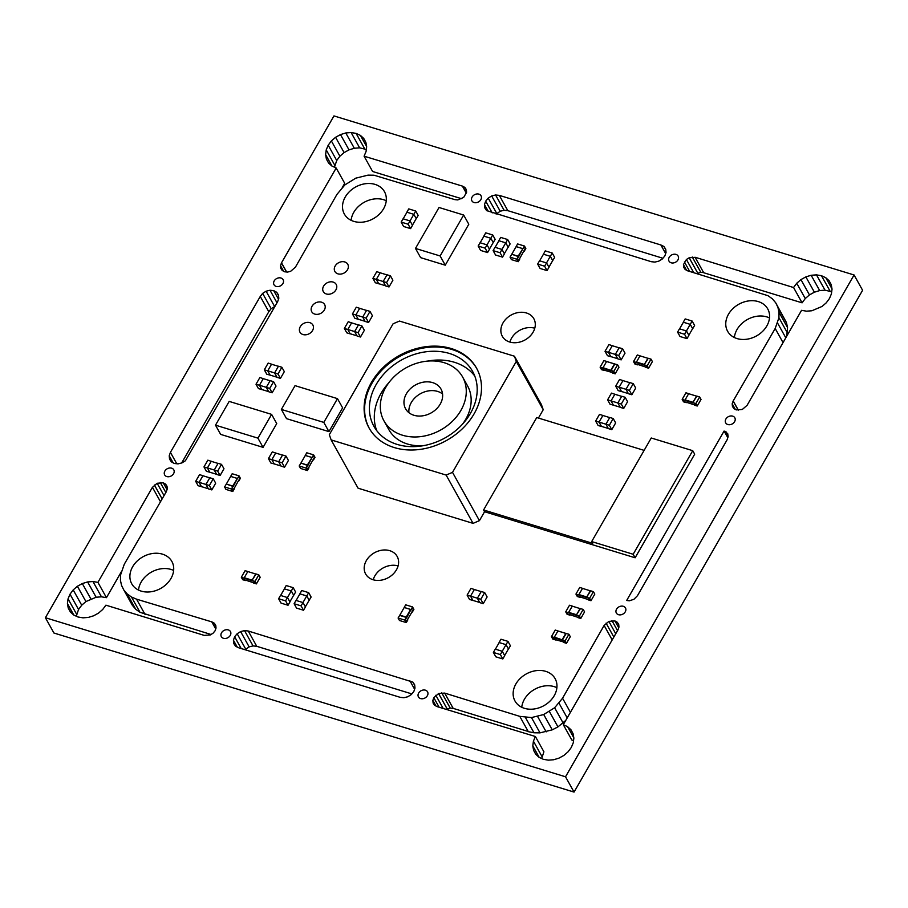 <?xml version="1.0" encoding="UTF-8"?>
<svg xmlns="http://www.w3.org/2000/svg" width="908" height="908" viewBox="0 0 908 908"><rect width="100%" height="100%" fill="white"/><g stroke="black" fill="none" stroke-linecap="round" stroke-linejoin="round"><path stroke-width="1.36" d="M386.24 200.736A22.961 18.137 -29.1 0 0 383.573 199.681A22.961 18.137 -29.1 0 0 351.124 220.315M353.791 221.37A22.961 18.137 -29.1 0 0 379.192 214.333A22.961 18.137 -29.1 0 0 384.47 191.69A22.961 18.137 -29.1 0 0 375.049 184.392A22.961 18.137 -29.1 0 0 349.648 191.429A22.961 18.137 -29.1 0 0 344.37 214.061A22.961 18.137 -29.1 0 0 353.791 221.37M337.912 273.841A7.378 5.834 -29.1 0 0 346.073 271.571A7.378 5.834 -29.1 0 0 347.775 264.296A7.378 5.834 -29.1 0 0 344.745 261.947A7.378 5.834 -29.1 0 0 336.573 264.217A7.378 5.834 -29.1 0 0 334.882 271.492A7.378 5.834 -29.1 0 0 337.912 273.841M326.335 293.965A7.378 5.834 -29.1 0 0 334.496 291.695A7.378 5.834 -29.1 0 0 336.198 284.42A7.378 5.834 -29.1 0 0 333.168 282.082A7.378 5.834 -29.1 0 0 325.007 284.34A7.378 5.834 -29.1 0 0 323.305 291.616A7.378 5.834 -29.1 0 0 326.335 293.965M276.146 286.406A5.221 4.12 -29.1 0 0 281.923 284.806A5.221 4.12 -29.1 0 0 283.114 279.664A5.221 4.12 -29.1 0 0 280.981 278.007A5.221 4.12 -29.1 0 0 275.215 279.607A5.221 4.12 -29.1 0 0 274.012 284.749A5.221 4.12 -29.1 0 0 276.146 286.406M314.758 314.089A7.378 5.834 -29.1 0 0 322.93 311.819A7.378 5.834 -29.1 0 0 324.621 304.543A7.378 5.834 -29.1 0 0 321.602 302.205A7.378 5.834 -29.1 0 0 313.43 304.464A7.378 5.834 -29.1 0 0 311.739 311.739A7.378 5.834 -29.1 0 0 314.758 314.089M474.067 202.529A5.221 4.12 -29.1 0 0 479.833 200.929A5.221 4.12 -29.1 0 0 481.036 195.787A5.221 4.12 -29.1 0 0 478.891 194.13A5.221 4.12 -29.1 0 0 473.125 195.731A5.221 4.12 -29.1 0 0 471.922 200.872A5.221 4.12 -29.1 0 0 474.067 202.529M671.16 262.798A5.221 4.12 -29.1 0 0 676.925 261.209A5.221 4.12 -29.1 0 0 678.128 256.067A5.221 4.12 -29.1 0 0 675.995 254.399A5.221 4.12 -29.1 0 0 670.217 255.999A5.221 4.12 -29.1 0 0 669.026 261.141A5.221 4.12 -29.1 0 0 671.16 262.798M769.496 317.936A22.961 18.137 -29.1 0 0 766.829 316.892A22.961 18.137 -29.1 0 0 734.368 337.526M737.035 338.571A22.961 18.137 -29.1 0 0 762.436 331.534A22.961 18.137 -29.1 0 0 767.725 308.902A22.961 18.137 -29.1 0 0 758.293 301.592A22.961 18.137 -29.1 0 0 732.892 308.629A22.961 18.137 -29.1 0 0 727.614 331.261A22.961 18.137 -29.1 0 0 737.035 338.571M509.729 342.032A18.035 14.256 -29.1 0 0 529.682 336.505A18.035 14.256 -29.1 0 0 533.836 318.719A18.035 14.256 -29.1 0 0 526.424 312.976A18.035 14.256 -29.1 0 0 506.471 318.504A18.035 14.256 -29.1 0 0 502.317 336.289A18.035 14.256 -29.1 0 0 509.729 342.032M727.83 424.535A5.221 4.12 -29.1 0 0 733.607 422.935A5.221 4.12 -29.1 0 0 734.81 417.805A5.221 4.12 -29.1 0 0 732.665 416.136A5.221 4.12 -29.1 0 0 726.899 417.737A5.221 4.12 -29.1 0 0 725.696 422.878A5.221 4.12 -29.1 0 0 727.83 424.535M166.811 476.564A5.221 4.12 -29.1 0 0 172.577 474.963A5.221 4.12 -29.1 0 0 173.78 469.822A5.221 4.12 -29.1 0 0 171.635 468.165A5.221 4.12 -29.1 0 0 165.869 469.765A5.221 4.12 -29.1 0 0 164.666 474.907A5.221 4.12 -29.1 0 0 166.811 476.564M303 334.541A7.378 5.834 -29.1 0 0 311.16 332.283A7.378 5.834 -29.1 0 0 312.863 325.007A7.378 5.834 -29.1 0 0 309.832 322.658A7.378 5.834 -29.1 0 0 301.672 324.916A7.378 5.834 -29.1 0 0 299.969 332.192A7.378 5.834 -29.1 0 0 303 334.541M173.632 570.474A22.961 18.137 -29.1 0 0 170.965 569.429A22.961 18.137 -29.1 0 0 138.504 590.064M141.171 591.108A22.961 18.137 -29.1 0 0 166.573 584.071A22.961 18.137 -29.1 0 0 171.862 561.439A22.961 18.137 -29.1 0 0 162.43 554.141A22.961 18.137 -29.1 0 0 137.029 561.178A22.961 18.137 -29.1 0 0 131.751 583.81A22.961 18.137 -29.1 0 0 141.171 591.108M223.482 638.301A5.221 4.12 -29.1 0 0 229.247 636.701A5.221 4.12 -29.1 0 0 230.45 631.559A5.221 4.12 -29.1 0 0 228.305 629.902A5.221 4.12 -29.1 0 0 222.539 631.503A5.221 4.12 -29.1 0 0 221.336 636.644A5.221 4.12 -29.1 0 0 223.482 638.301M373.04 579.724A18.035 14.256 -29.1 0 0 393.005 574.197A18.035 14.256 -29.1 0 0 397.148 556.411A18.035 14.256 -29.1 0 0 389.748 550.679A18.035 14.256 -29.1 0 0 369.794 556.207A18.035 14.256 -29.1 0 0 365.64 573.981A18.035 14.256 -29.1 0 0 373.04 579.724M556.876 687.685A22.961 18.137 -29.1 0 0 554.209 686.63A22.961 18.137 -29.1 0 0 521.76 707.264M524.427 708.319A22.961 18.137 -29.1 0 0 549.828 701.282A22.961 18.137 -29.1 0 0 555.106 678.639A22.961 18.137 -29.1 0 0 545.685 671.341A22.961 18.137 -29.1 0 0 520.284 678.378A22.961 18.137 -29.1 0 0 514.995 701.01A22.961 18.137 -29.1 0 0 524.427 708.319M618.496 614.693A5.221 4.12 -29.1 0 0 624.261 613.093A5.221 4.12 -29.1 0 0 625.464 607.951A5.221 4.12 -29.1 0 0 623.319 606.294A5.221 4.12 -29.1 0 0 617.553 607.895A5.221 4.12 -29.1 0 0 616.35 613.036A5.221 4.12 -29.1 0 0 618.496 614.693M420.574 698.581A5.221 4.12 -29.1 0 0 426.351 696.981A5.221 4.12 -29.1 0 0 427.555 691.839A5.221 4.12 -29.1 0 0 425.409 690.182A5.221 4.12 -29.1 0 0 419.644 691.771A5.221 4.12 -29.1 0 0 418.44 696.913A5.221 4.12 -29.1 0 0 420.574 698.581M568.102 751.779L571.28 747.488L573.254 742.823L573.867 738.09L573.062 733.641L570.939 729.748L567.591 726.684L563.289 724.686L618.019 629.8L618.961 627.053L618.711 624.409L617.281 622.264L614.909 620.924L608.848 621.39L604.058 625.533L562.563 698.241L554.629 707.752L543.71 714.539L531.475 717.57L519.785 716.367L444.659 693.088L438.598 693.553L433.808 697.685L432.855 700.42L433.116 703.076L434.546 705.221L436.918 706.549L535.391 736.513L533.416 741.178L532.803 745.911L533.609 750.36L535.731 754.253L539.068 757.317L543.381 759.315L548.353 760.155L553.687 759.746L558.987 758.123L563.902 755.422L568.102 751.779M412.879 682.101L248.224 631.003L244.524 630.617L240.62 631.582L237.147 633.739L234.627 636.769L233.424 640.208L233.742 643.534L235.547 646.235L238.6 647.745L400.178 697.333L403.901 697.719L407.794 696.765L411.267 694.597L413.798 691.567L414.99 688.128L414.672 684.814L412.879 682.101L414.729 685.427M724.096 431.039L727.717 433.695L728.137 436.612L727.126 439.756L637.45 595.727L633.954 599.269L629.369 600.812L626.679 600.46L724.096 431.039L727.796 437.667M213.062 633.205L215.083 630.799L216.025 628.052L215.775 625.419L214.345 623.251L211.973 621.923L136.541 599.166L131.467 597.01L127.177 593.934L123.828 590.018L121.558 585.444L120.446 580.382L120.548 575.002L124.294 564.209L166.334 491.671L167.276 488.924L167.015 486.279L165.597 484.123L163.224 482.795L157.141 483.272L152.374 487.392L97.916 582.369L92.945 581.529L87.611 581.937L82.31 583.56L77.396 586.262L73.196 589.905L70.018 594.195L68.043 598.86L67.43 603.593L68.236 608.042L70.359 611.935L73.696 615L78.009 616.997L82.98 617.837L88.314 617.429L93.615 615.806L98.529 613.104L102.729 609.461L105.907 605.171L204.232 635.396L210.304 634.942L213.062 633.205M185.414 460.753L277.61 301.751L278.813 298.323L278.484 294.998L276.713 292.297L273.717 290.639L270.005 290.242L266.101 291.207L262.628 293.375L260.267 296.439L170.42 452.366L169.228 455.805L169.546 459.13L171.34 461.82L174.325 463.489L178.047 463.875L181.929 462.91L185.414 460.753M826.28 302.795L829.458 298.505L831.422 293.851L832.034 289.119L831.24 284.658L829.117 280.765L825.769 277.712L821.468 275.714L816.485 274.874L811.15 275.272L805.861 276.895L800.947 279.607L796.736 283.239L793.569 287.53L695.244 257.304L689.183 257.77L686.403 259.495L683.44 264.648L683.713 267.293L685.12 269.449L687.492 270.777L767.998 295.69L772.288 298.777L775.648 302.693L777.906 307.267L779.019 312.318L778.928 317.698L775.182 328.492L733.142 401.041L732.188 403.776L732.45 406.432L733.88 408.577L736.252 409.905L742.324 409.451L747.102 405.309L801.548 310.332L806.531 311.172L811.865 310.763L822.08 306.439L826.28 302.795M486.597 210.599L651.24 261.697L654.952 262.083L658.856 261.118L662.329 258.962L664.838 255.931L666.041 252.492L665.723 249.167L663.918 246.477L660.865 244.967L499.298 195.368L495.564 194.993L491.671 195.946L488.209 198.114L485.678 201.145L484.486 204.584L484.804 207.887L486.597 210.599M463.647 197.433L466.61 192.28L466.349 189.624L464.93 187.479L462.558 186.151L364.085 156.187L366.049 151.534L366.662 146.801L365.867 142.34L363.745 138.447L360.397 135.394L356.095 133.397L351.112 132.557L345.778 132.954L340.489 134.588L335.574 137.29L331.363 140.922L328.197 145.212L326.222 149.877L325.609 154.61L326.403 159.07L328.526 162.963L331.874 166.016L336.176 168.014L281.457 262.911L280.504 265.647L280.754 268.303L282.195 270.448L284.567 271.776L287.53 272.082L290.628 271.322L295.418 267.179L336.902 194.46L344.836 184.948L355.754 178.161L367.99 175.142L374.017 175.21L454.806 199.624L457.78 199.919L463.647 197.433M45.4 617.724L333.951 115.918L854.076 274.976L565.525 776.783L45.4 617.724L53.924 633.024L574.049 792.082L565.525 776.783M573.515 740.769L571.824 739.986L563.289 724.686M565.741 720.419L557.966 726.865L552.246 729.839L540.01 732.858L533.983 732.79L528.32 731.666L519.785 716.367M528.218 731.473L453.194 708.376L450.22 708.081L446.407 709.296M535.391 736.513L543.915 751.813L541.679 758.52M411.835 693.905L256.76 646.303L253.048 645.917L249.144 646.882L245.092 649.731M398.09 565.911A18.035 14.256 -29.1 0 0 373.222 579.781M211.008 634.488L140.002 612.31L135.712 609.223L132.352 605.307L123.828 590.018M121.309 571.824L106.452 597.668L101.469 596.828L96.135 597.237L85.919 601.561L81.72 605.205L78.542 609.495L76.306 616.203M274.92 306.427L271.163 308.675L268.802 311.739L181.645 462.989M534.778 328.219A18.035 14.256 -29.1 0 0 509.91 342.089M831.694 291.797L825.02 290.163L819.686 290.571L814.385 292.194L809.471 294.896L805.271 298.539L802.093 302.829L703.7 272.74L695.165 257.441M703.609 272.593L700.806 272.309L696.833 273.614M775.648 302.693L786.442 322.556L787.554 327.618L786.691 336.176M662.908 258.269L507.822 210.667L504.099 210.281L500.206 211.235L496.165 214.095M461.593 198.704L372.609 171.487L364.085 156.187M366.321 149.48L359.647 147.845L354.313 148.254L349.012 149.877L344.098 152.578L339.898 156.221L336.72 160.512L334.484 167.231M336.176 168.014L344.711 183.314L342.259 187.581M854.076 274.976L862.6 290.276L574.049 792.082M573.822 737.852L567.591 726.684M618.768 624.92L617.281 622.264M618.723 627.757L614.909 620.924M617.451 630.504L611.947 620.629M615.658 633.614L608.848 621.39M613.763 636.917L606.067 623.115M612.117 639.777L604.195 625.567M570.406 712.303L562.563 698.241M567.205 717.876L559.056 703.257M563.164 723.052L554.629 707.752M557.966 726.865L549.442 711.577M552.246 729.839L543.71 714.539M546.185 731.859L537.649 716.571M540.01 732.858L531.475 717.57M533.983 732.79L525.448 717.49M453.194 708.376L444.659 693.088M450.22 708.081L441.697 692.781M447.122 708.853L438.598 693.553M443.081 708.285L435.817 695.267M439.029 707.048L433.808 697.685M435.988 706.038L432.855 700.42M541.951 756.466L533.416 741.178M539.193 757.374L532.803 745.911M535.834 754.344L533.609 750.36M414.604 689.229L409.792 680.603M256.76 646.303L248.224 631.003M253.048 645.917L244.524 630.617M249.144 646.882L240.62 631.582M245.671 649.038L237.147 633.739M241.188 648.528L234.627 636.769M237.249 647.075L233.424 640.208M727.887 434.909L726.275 432.015M728.125 436.635L725.197 431.368M215.82 625.907L214.345 623.251M215.786 628.756L211.973 621.923M215.729 628.926L211.893 622.059M145.076 614.466L136.541 599.166M140.002 612.31L131.467 597.01M135.712 609.223L127.177 593.934M167.061 486.756L165.597 484.123M167.038 489.628L163.224 482.795M165.846 492.511L160.262 482.5M164.042 495.632L157.141 483.272M162.146 498.912L154.383 484.986M160.5 501.772L152.51 487.437M106.452 597.668L97.916 582.369M101.469 596.828L92.945 581.529M96.135 597.237L87.611 581.937M90.845 598.86L82.31 583.56M85.919 601.561L77.396 586.262M81.72 605.205L73.196 589.905M78.542 609.495L70.018 594.195M76.578 614.149L68.043 598.86M73.82 615.057L67.43 603.593M70.461 612.026L68.236 608.042M278.54 295.588L276.713 292.297M278.506 299.209L273.717 290.639M277.008 302.807L270.005 290.242M274.625 306.507L266.101 291.207M271.163 308.675L262.628 293.375M268.802 311.739L260.267 296.439M176.765 463.738L170.42 452.366M173.156 462.842L169.228 455.805M832 288.869L825.769 277.712M829.991 291.003L821.468 275.714M825.02 290.163L816.485 274.874M819.686 290.571L811.15 275.272M814.385 292.194L805.861 276.895M809.471 294.896L800.947 279.607M805.271 298.539L796.736 283.239M802.093 302.829L793.569 287.53M700.806 272.309L692.282 257.009M697.707 273.07L689.183 257.77M693.757 272.684L686.403 259.495M689.705 271.447L684.394 261.913M686.573 270.255L683.44 264.648M786.442 322.556L777.906 307.267M787.554 327.618L779.019 312.318M787.452 332.998L778.928 317.698M785.772 337.776L777.623 323.157M783.025 342.554L775.182 328.492M738.317 410.121L733.278 401.075M738.193 410.11L733.142 401.041M735.321 409.383L732.188 403.776M665.791 249.814L663.918 246.477M665.666 253.582L660.865 244.967M507.822 210.667L499.298 195.368M504.099 210.281L495.564 194.993M500.206 211.235L491.671 195.946M496.733 213.403L488.209 198.114M492.227 212.881L485.678 201.145M488.311 211.428L484.486 204.584M466.394 190.124L464.93 187.479M466.371 192.984L462.558 186.151M466.315 193.154L462.478 186.288M366.628 146.563L360.397 135.394M364.619 148.685L356.095 133.397M359.647 147.845L351.112 132.557M354.313 148.254L345.778 132.954M349.012 149.877L340.489 134.588M344.098 152.578L335.574 137.29M339.898 156.221L331.363 140.922M336.72 160.512L328.197 145.212M334.746 165.177L326.222 149.877M331.999 166.073L325.609 154.61M328.628 163.054L326.403 159.07M286.633 271.991L281.594 262.945M286.508 271.98L281.457 262.911M283.637 271.254L280.504 265.647M639.992 355.879L636.451 362.054L644.351 364.46L647.892 358.297L640.026 355.857L647.892 358.297M644.351 364.46L648.278 358.308L651.013 359.137L647.211 365.742L644.476 364.902L646.859 365.924L647.847 367.683L645.849 367.365L648.584 368.205L647.211 365.742M636.451 362.054L644.476 364.902M644.623 365.164L633.523 361.554L634.896 364.017L637.632 364.857L635.248 363.836L634.272 362.076L636.27 362.394M640.117 355.891L637.325 354.96L633.523 361.554M634.454 362.133L635.328 363.699L637.439 364.505M648.584 368.205L652.387 361.6L651.013 359.137M637.518 364.369L645.656 367.014M645.724 366.877L647.733 367.502M399.826 615.136L406.216 617.088L410.598 609.472L404.208 607.509L399.679 615.408L406.387 617.463L410.949 609.54L404.242 607.486M410.598 609.472L411.211 609.915L412.425 607.804L413.401 609.552L412.38 612.015L413.9 609.381L412.527 606.919L411.018 609.563M406.216 617.088L404.934 620.13L406.307 622.582L407.828 619.937L406.421 621.708L405.433 619.948L406.455 617.485M406.614 617.769L410.949 609.54M399.679 615.408L398.09 618.03L399.463 620.493L406.307 622.582M398.09 618.03L404.934 620.13M406.341 621.56L407.635 619.585M412.527 606.919L405.694 604.83L404.174 607.463M407.499 619.551L412.187 611.663M412.368 607.895L413.401 609.552M412.05 611.629L413.265 609.518M610.936 370.089L614.478 363.926L606.589 361.509L603.037 367.683L611.107 370.464L614.83 363.995L606.703 361.52M603.037 367.683L613.808 371.372L615.17 373.835L612.435 372.995L614.432 373.313L613.456 371.554L611.061 370.532M614.478 363.926L617.599 364.766L618.972 367.229L615.17 373.835M603.048 368.376L600.858 367.706L601.834 369.465L604.229 370.487L601.493 369.647L600.12 367.184L602.855 368.024M603.094 368.308L611.209 370.793M613.808 371.372L617.599 364.766M612.242 372.643L614.33 373.12M600.12 367.184L603.911 360.589L606.646 361.418M604.024 370.135L612.321 372.507M601.039 367.763L601.913 369.329L604.104 369.999M500.365 654.577L493.385 652.443L495.836 656.825L502.816 658.958L500.365 654.577L506.028 644.657L508.503 649.061L510.409 645.758L507.958 641.366L506.062 644.669L499.082 642.535L500.978 639.232L507.958 641.366M493.385 652.443L495.28 649.141L502.26 651.274L504.712 655.667L502.816 658.958M499.196 642.569L495.393 649.175M504.644 655.542L508.446 648.948M684.553 334.257L677.572 332.124L680.024 336.505L687.004 338.639L684.553 334.257L690.228 324.338L692.702 328.741L694.597 325.439L692.146 321.046L690.25 324.349L683.27 322.215L685.165 318.912L692.146 321.046M677.572 332.124L679.479 328.821L686.459 330.955L688.9 335.347L687.004 338.639M683.384 322.249L679.581 328.855M688.843 335.222L692.634 328.628M473.034 600.449L469.561 599.496L467.109 595.103L470.98 588.373L474.475 589.553M474.407 589.417L470.537 596.147L467.109 595.103M472.977 600.54L470.537 596.147M483.249 603.684L487.119 596.942L484.668 592.561L480.797 599.291L483.249 603.684L479.821 602.64L477.37 598.247L480.797 599.291M477.37 598.247L481.251 591.505L484.668 592.561M481.195 591.607L474.351 589.519M470.548 596.113L477.392 598.213M472.898 600.404L479.742 602.492M622.593 348.751L618.723 355.493L621.163 359.886L625.033 353.144L622.593 348.751L619.165 347.707L615.295 354.449L617.746 358.83L621.163 359.886M618.723 355.493L615.295 354.449M605.034 351.305L608.451 352.349L610.902 356.742L607.475 355.698L605.034 351.305L608.905 344.575L612.401 345.755M608.451 352.349L612.321 345.619M608.474 352.315L615.318 354.404M619.108 347.809L612.264 345.71M610.823 356.606L617.667 358.694M311.694 457.416L305.304 455.464L300.923 463.08L307.313 465.044L312.034 457.496L305.258 455.419L306.779 452.774L313.623 454.874L314.997 457.326L313.476 459.97L314.497 457.507L313.521 455.748L312.102 457.519L313.623 454.874M307.313 465.044L312.034 457.496L307.71 465.713M300.923 463.08L307.551 465.441L306.529 467.904L307.506 469.652L308.924 467.892L307.403 470.537L306.03 468.074L307.551 465.441M313.283 459.618L314.361 457.462L313.464 455.85M307.403 470.537L300.559 468.437L299.186 465.986L300.775 463.364M306.03 468.074L299.186 465.986M308.72 467.541L313.147 459.573M307.426 469.515L308.584 467.506M358.365 319.276L354.892 318.322L352.44 313.941L356.311 307.199L359.818 308.391M359.738 308.243L355.868 314.985L352.44 313.941M358.308 319.366L355.868 314.985L362.723 317.04M368.58 322.51L372.45 315.78L369.999 311.387L366.128 318.118L368.58 322.51L365.152 321.466L362.712 317.074L366.128 318.118M362.712 317.074L366.582 310.343L369.999 311.387M366.526 310.434L359.681 308.345M358.24 319.23L365.084 321.33M274.352 463.965L270.879 463.012L268.428 458.619L272.298 451.889L275.794 453.069M275.726 452.933L271.844 459.664L268.428 458.619M274.295 464.056L271.844 459.664M284.567 467.2L288.438 460.458L285.986 456.077L282.116 462.808L284.567 467.2L281.139 466.156L278.688 461.763L282.116 462.808M278.688 461.763L282.57 455.022L285.986 456.077M282.513 455.124L275.669 453.035M271.867 459.63L278.711 461.729M274.216 463.92L281.06 466.008M361.917 325.904L358.036 332.634L360.487 337.027L364.358 330.296L361.917 325.904L358.49 324.86L354.619 331.59L357.071 335.983L360.487 337.027M358.036 332.634L354.619 331.59M344.348 328.446L347.775 329.502L350.227 333.883L346.799 332.839L344.348 328.446L348.229 321.716L351.725 322.896M347.775 329.502L351.646 322.76M347.798 329.468L354.642 331.556M358.433 324.951L351.589 322.862M350.147 333.747L356.992 335.846M613.206 418.531L609.336 425.262L611.776 429.654L615.658 422.912L613.206 418.531L609.779 417.476L605.908 424.218L608.36 428.599L611.776 429.654M609.336 425.262L599.087 422.084M595.648 421.074L599.064 422.118L601.516 426.51L598.088 425.466L595.648 421.074L599.518 414.343L603.014 415.524M599.064 422.118L602.935 415.387M609.722 417.578L602.878 415.489M601.437 426.374L608.281 428.462M633.262 383.641L629.392 390.383L631.843 394.764L635.714 388.034L633.262 383.641L629.846 382.597L625.964 389.328L628.415 393.72L631.843 394.764M629.392 390.383L625.964 389.328M615.703 386.195L619.12 387.239L621.571 391.632L618.155 390.576L615.703 386.195L619.574 379.453L623.07 380.645M619.12 387.239L623.001 380.509M619.143 387.205L625.987 389.294M629.789 382.688L622.945 380.6M621.492 391.496L628.336 393.584M270.232 375.152L266.759 374.198L264.307 369.806L268.178 363.075L271.685 364.256M271.606 364.119L267.735 370.85L264.307 369.806M270.175 375.242L267.735 370.85M280.447 378.386L284.317 371.644L281.866 367.263L277.996 373.994L280.447 378.386L277.019 377.331L274.579 372.95L277.996 373.994M274.579 372.95L278.45 366.208L281.866 367.263M278.393 366.31L271.549 364.221M267.758 370.816L274.591 372.916M270.107 375.106L276.951 377.195M261.947 389.566L258.462 388.624L256.022 384.232L259.892 377.501L263.388 378.681M263.309 378.545L259.438 385.276L256.022 384.232M261.89 389.668L259.438 385.276M272.15 392.801L276.021 386.07L273.58 381.678L269.699 388.42L272.15 392.801L268.734 391.757L266.282 387.364L269.699 388.42M266.282 387.364L270.153 380.634L273.58 381.678M270.096 380.736L263.252 378.636M259.461 385.242L266.305 387.33M261.81 389.532L268.654 391.62M201.61 486.677L198.126 485.723L195.685 481.342L199.556 474.6L203.052 475.781M202.972 475.644L199.102 482.386L195.685 481.342M201.553 486.767L199.102 482.386M211.814 489.911L215.684 483.181L213.244 478.788L209.373 485.519L211.814 489.911L208.397 488.867L205.946 484.475L209.373 485.519M205.946 484.475L209.816 477.744L213.244 478.788M209.759 477.835L202.915 475.747M199.124 482.352L205.968 484.441M201.474 486.631L208.318 488.731M209.896 472.251L206.422 471.309L203.971 466.916L207.853 460.174L211.348 461.366M211.269 461.23L207.399 467.961L203.971 466.916M209.839 472.353L207.399 467.961M220.111 475.486L223.981 468.755L221.529 464.363L217.659 471.104L220.111 475.486L216.683 474.441L214.243 470.049L217.659 471.104M214.243 470.049L218.113 463.318L221.529 464.363M218.056 463.421L211.212 461.321M207.421 467.926L214.265 470.015M209.771 472.217L216.615 474.305M415.739 211.031L413.832 214.333L406.852 212.2L408.759 208.897L415.739 211.031L418.179 215.423L416.17 218.692M410.586 228.623L408.146 224.231L401.166 222.097L403.606 226.489L410.586 228.623L412.493 225.32L410.041 220.928L413.81 214.322L416.284 218.714M401.166 222.097L403.061 218.794L410.041 220.928L408.146 224.231M406.966 212.234L403.175 218.828M412.425 225.207L416.216 218.601M492.726 234.968L490.831 238.271L483.839 236.137L485.746 232.834L492.726 234.968L495.166 239.36L493.158 242.629M490.831 238.271L493.271 242.663M480.593 250.426L487.573 252.56L485.133 248.168L478.153 246.034L480.593 250.426M487.573 252.56L489.48 249.257L487.029 244.876L485.133 248.168M478.153 246.034L480.048 242.731L487.029 244.876L490.797 238.259M483.953 236.171L480.162 242.765M489.412 249.144L493.214 242.538M507.674 239.542L505.779 242.845L498.798 240.711L500.694 237.408L507.674 239.542L510.126 243.934L508.117 247.192M502.533 257.134L500.081 252.742L493.101 250.608L495.552 255L502.533 257.134L504.428 253.831L501.976 249.439L505.745 242.833L508.219 247.226M493.101 250.608L494.996 247.305L501.976 249.439L500.081 252.742M498.901 240.745L495.11 247.339M504.36 253.718L508.162 247.112M544.63 266.214L537.649 264.08L540.09 268.473L547.07 270.607L544.63 266.214L550.293 256.306M537.649 264.08L539.545 260.789L546.525 262.923L548.977 267.304L547.07 270.607M543.404 254.297L545.243 250.88L552.223 253.014L554.663 257.407L552.654 260.675M552.223 253.014L550.316 256.317L552.768 260.709M543.336 254.183L550.316 256.317M543.449 254.217L539.658 260.812M548.909 267.19L552.7 260.585M378.818 283.716L375.333 282.774L372.893 278.381L376.763 271.651L380.259 272.831M380.18 272.695L376.309 279.426L372.893 278.381M378.761 283.818L376.309 279.426M389.021 286.962L392.892 280.22L390.451 275.828L386.57 282.57L389.021 286.962L385.605 285.906L383.153 281.525L386.57 282.57M383.153 281.525L387.024 274.784L390.451 275.828M386.967 274.886L380.123 272.786M376.332 279.392L383.176 281.491M378.681 283.682L385.525 285.77M613.513 405.195L610.04 404.242L607.588 399.849L611.47 393.119L614.966 394.299M614.886 394.163L611.016 400.893L607.588 399.849M613.467 405.286L611.016 400.893L617.883 402.959M623.728 408.43L627.598 401.688L625.158 397.307L621.276 404.037L623.728 408.43L620.312 407.386L617.86 402.993L621.276 404.037M617.86 402.993L621.73 396.251L625.158 397.307M621.674 396.353L614.83 394.265M613.388 405.15L620.232 407.238M293.182 587.669L291.286 590.972L284.306 588.838L286.202 585.535L293.182 587.669L295.633 592.061L293.625 595.319M291.286 590.972L293.727 595.353M281.06 603.128L288.04 605.261L285.589 600.869L278.608 598.735L281.06 603.128M288.04 605.261L289.936 601.959L287.484 597.566L285.589 600.869M278.608 598.735L280.504 595.432L287.484 597.566M287.461 597.566L291.264 590.96M284.42 588.872L280.617 595.466M289.868 601.845L293.67 595.239M301.081 605.863L294.101 603.729L296.553 608.11L303.533 610.244L301.081 605.863L302.988 602.56L296.008 600.426L294.101 603.729M303.533 610.244L305.429 606.941L302.988 602.56M299.867 593.934L301.694 590.518L308.675 592.652L311.126 597.044L309.117 600.313M308.675 592.652L306.779 595.954L309.231 600.347M299.799 593.821L306.779 595.954M299.912 593.855L296.11 600.46M302.954 602.549L306.756 595.943M305.372 606.828L309.163 600.233M688.639 393.709L685.086 399.872L692.986 402.289L696.527 396.115L688.639 393.709L696.527 396.115M692.986 402.289L696.913 396.126L699.648 396.966L695.857 403.561L693.11 402.732L695.505 403.754L696.481 405.501L694.484 405.184L697.219 406.024L695.857 403.561M685.086 399.872L693.11 402.732M693.258 402.982L682.169 399.384L683.542 401.835L686.278 402.675L683.894 401.654L682.907 399.895L684.904 400.212M688.752 393.709L685.96 392.778L682.169 399.384M683.088 399.951L683.962 401.518L686.073 402.323M697.219 406.024L701.021 399.418L699.648 396.966M686.153 402.187L694.291 404.832M694.37 404.707L696.379 405.32M562.268 639.572L565.809 633.409L557.921 630.992L554.368 637.155L562.438 639.947L566.161 633.478L558.034 630.992M554.368 637.155L565.139 640.844L566.501 643.307L563.766 642.467L565.763 642.785L564.787 641.037L562.404 640.015M565.809 633.409L568.93 634.249L570.303 636.701L566.501 643.307M554.379 637.847L552.189 637.178L553.176 638.937L555.56 639.958L552.824 639.119L551.451 636.667L554.186 637.495M554.425 637.791L562.54 640.265M565.139 640.844L568.93 634.249M563.573 642.115L565.661 642.603M551.451 636.667L555.242 630.061L557.977 630.901M555.356 639.607L563.652 641.99M552.37 637.234L553.244 638.801L555.435 639.47M522.531 248.576L516.141 246.624L511.76 254.24L518.15 256.204L522.883 248.656L516.107 246.579L517.617 243.946L524.461 246.034L525.834 248.486L524.313 251.13L525.335 248.667L524.359 246.908L522.951 248.678L524.461 246.034M518.15 256.204L522.883 248.656L518.547 256.873M511.76 254.24L518.389 256.601L517.367 259.064L518.355 260.812L519.762 259.052L518.241 261.697L516.868 259.234L518.389 256.601M524.12 250.778L525.199 248.622L524.302 247.01M518.241 261.697L511.397 259.609L510.024 257.146L511.613 254.524M516.868 259.234L510.024 257.146M519.569 258.701L523.984 250.744M518.275 260.675L519.433 258.666M237.09 478.38L230.7 476.428L226.319 484.043L232.709 486.007L237.442 478.459L230.666 476.382L232.176 473.749L239.02 475.837L240.393 478.289L238.872 480.934L239.894 478.471L238.917 476.711L237.51 478.482L239.02 475.837M232.709 486.007L237.442 478.459L233.106 486.677M226.319 484.043L232.947 486.404L231.926 488.867L232.913 490.615L234.321 488.856L232.8 491.5L231.427 489.037L232.947 486.404M238.679 480.582L239.757 478.425L238.861 476.814M232.8 491.5L225.956 489.412L224.582 486.949L226.171 484.327M231.427 489.037L224.582 486.949M234.128 488.504L238.543 480.548M232.834 490.479L233.992 488.47M582.527 588.395L578.861 594.558L586.761 596.976L590.302 590.802L582.437 588.373L590.302 590.802M586.761 596.976L590.688 590.813L593.423 591.653L589.621 598.247L586.886 597.419L589.281 598.44L590.257 600.188L588.259 599.87L590.995 600.71L589.621 598.247M578.861 594.558L586.886 597.419M587.033 597.668L575.944 594.07L577.306 596.522L580.053 597.362L577.658 596.34L576.682 594.581L578.68 594.899M582.471 588.305L579.735 587.465L575.944 594.07M576.864 594.638L577.738 596.204L579.849 597.01M590.995 600.71L594.797 594.104L593.423 591.653M579.928 596.874L588.066 599.518M588.146 599.394L590.155 600.006M572.301 606.169L568.635 612.332L576.535 614.75L580.087 608.587L572.21 606.147L580.087 608.587M576.535 614.75L580.462 608.587L583.197 609.427L579.406 616.033L576.671 615.193L579.054 616.214L580.03 617.973L578.033 617.656L580.779 618.484L579.406 616.033M568.635 612.332L576.671 615.193M576.807 615.454L565.718 611.844L567.091 614.296L569.827 615.136L567.443 614.114L566.456 612.367L568.453 612.684M572.256 606.079L569.509 605.239L565.718 611.844M566.637 612.412L567.511 613.99L569.634 614.784M580.779 618.484L584.57 611.89L583.197 609.427M569.702 614.659L577.84 617.304M577.919 617.168L579.928 617.78M337.481 398.635L323.804 422.402L281.378 409.429L295.043 385.65L337.481 398.635L342.622 407.851L328.946 431.618L286.519 418.645L281.378 409.429M328.946 431.618L323.804 422.402M440.119 255.965L415.489 248.429L439.029 207.489L463.659 215.026L440.119 255.965L445.261 265.181L420.631 257.645L415.489 248.429M463.659 215.026L468.8 224.242L445.261 265.181M271.606 414.377L257.929 438.144L215.502 425.171L229.168 401.404L271.606 414.377L276.736 423.593L263.07 447.36L220.644 434.387L215.502 425.171M263.07 447.36L257.929 438.144M247.793 571.575L244.252 577.738L252.152 580.155L255.693 573.992L247.827 571.552L255.693 573.992M252.152 580.155L256.079 573.992L258.814 574.832L255.012 581.438L252.276 580.598L254.66 581.619L255.647 583.379L253.65 583.061L256.385 583.901L255.012 581.438M244.252 577.738L252.276 580.598M252.424 580.859L241.324 577.25L242.697 579.713L245.432 580.541L243.049 579.531L242.073 577.772L244.07 578.09M247.918 571.575L245.126 570.644L241.324 577.25M242.254 577.829L243.128 579.395L245.239 580.201M256.385 583.901L260.187 577.295L258.814 574.832M245.319 580.064L253.457 582.709M253.525 582.573L255.534 583.186M432.685 382.631A20.271 16.015 -29.1 0 0 410.257 388.84A20.271 16.015 -29.1 0 0 405.604 408.816A20.271 16.015 -29.1 0 0 413.912 415.262A20.271 16.015 -29.1 0 0 436.339 409.054A20.271 16.015 -29.1 0 0 441.004 389.078A20.271 16.015 -29.1 0 0 432.685 382.631M442.548 393.959A20.271 16.015 -29.1 0 0 437.577 391.405A20.271 16.015 -29.1 0 0 417.589 395.548A20.271 16.015 -29.1 0 0 408.941 412.709M383.971 420.881A45.025 35.582 -29.1 0 0 402.448 435.204A45.025 35.582 -29.1 0 0 452.263 421.403A45.025 35.582 -29.1 0 0 462.626 377.013A45.025 35.582 -29.1 0 0 444.148 362.689A45.025 35.582 -29.1 0 0 394.333 376.491A45.025 35.582 -29.1 0 0 383.971 420.881L388.862 429.654A45.025 35.582 -29.1 0 0 407.34 443.978A45.025 35.582 -29.1 0 0 424.07 445.556M462.547 424.104A45.025 35.582 -29.1 0 0 467.518 385.798L462.626 377.013M449.449 353.473A56.466 44.617 -29.1 0 0 386.967 370.782A56.466 44.617 -29.1 0 0 373.983 426.442A56.466 44.617 -29.1 0 0 397.159 444.409A56.466 44.617 -29.1 0 0 459.63 427.112A56.466 44.617 -29.1 0 0 472.614 371.44A56.466 44.617 -29.1 0 0 449.449 353.473M474.748 376.003A56.466 44.617 -29.1 0 0 454.341 362.258A56.466 44.617 -29.1 0 0 427.418 361.112M388.953 382.574A56.466 44.617 -29.1 0 0 376.741 430.664M451.287 348.547A61.506 48.601 -29.1 0 0 383.244 367.399A61.506 48.601 -29.1 0 0 369.091 428.02A61.506 48.601 -29.1 0 0 394.333 447.587A61.506 48.601 -29.1 0 0 462.376 428.735A61.506 48.601 -29.1 0 0 476.518 368.115A61.506 48.601 -29.1 0 0 451.287 348.547M476.768 368.557A61.506 48.601 -29.1 0 0 451.775 349.421A61.506 48.601 -29.1 0 0 383.959 368.058A61.506 48.601 -29.1 0 0 369.34 428.462M331.148 439.915L446.123 475.066L452.513 472.364L516.289 361.441L514.461 356.22L399.497 321.069L393.107 323.77L329.32 434.694L331.148 439.915L358.081 488.198L473.057 523.36L446.123 475.066M452.513 472.364L479.435 520.647L484.566 511.737L483.578 509.978L536.741 417.544L644.124 450.379M538.433 418.066L543.222 409.724L516.289 361.441M514.461 356.22L541.395 404.514L543.222 409.724M479.435 520.647L473.057 523.36M633.171 554.266L692.736 450.686L651.252 437.996L591.675 541.577L633.171 554.266L635.123 557.784L484.566 511.737M692.736 450.686L694.688 454.193L635.123 557.784M591.675 541.577L592.663 543.336L483.578 509.978"/></g></svg>
